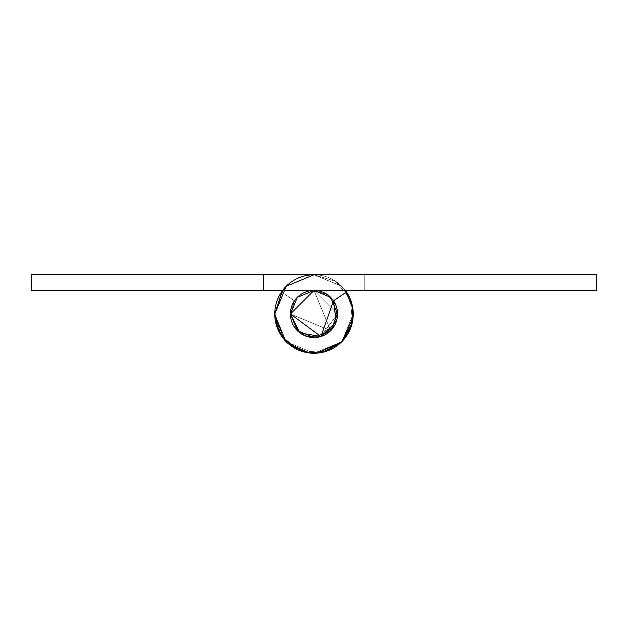 <?xml version="1.0" encoding="UTF-8"?>
<svg xmlns="http://www.w3.org/2000/svg" width="628" height="628" viewBox="0 0 628 628"><rect width="100%" height="100%" fill="white"/><g stroke="black" fill="none" stroke-linecap="round" stroke-linejoin="round"><path stroke-width="0.47" stroke-dasharray="3.14 2.35" d="M296.078 329.292L294.422 327.086L304.988 335.76L294.422 327.086L304.988 335.76L294.422 327.086L304.988 335.76L294.422 327.086L304.988 335.76L294.422 327.086L304.988 335.76L294.422 327.086L304.988 335.76L294.422 327.086L304.988 335.76L294.422 327.086L304.988 335.76L318.592 337.095L330.65 330.65L337.095 318.592L335.76 304.988L327.086 294.422L314 290.45L330.65 297.35L337.55 314A23.55 23.55 0 0 0 314 290.45A23.55 23.55 0 0 0 290.45 314A23.55 23.55 0 0 0 314 337.55A23.55 23.55 0 0 0 337.55 314L330.65 297.35L314 290.45L297.35 297.35L290.45 314L297.35 330.65L314 337.55L330.65 330.65L337.55 314L314 290.45L330.65 330.65L290.45 314L294.493 300.812L290.45 314L294.493 300.812L290.45 314L294.493 300.812L290.45 314L294.493 300.812L290.45 314L294.493 300.812L290.45 314L294.493 300.812L290.45 314L294.493 300.812L290.45 314L294.493 300.812L290.45 314L294.493 300.812L290.45 314L294.493 300.812L290.45 314L294.493 300.812L290.45 314L294.493 300.812L290.45 314L294.493 300.812L290.45 314L294.493 300.812L290.45 314L294.493 300.812L290.45 314L294.493 300.812L290.45 314L330.65 330.65L337.55 314L314 290.45L330.65 330.65L290.45 314L330.65 330.65L337.55 314L314 290.45L330.65 330.65L290.45 314L330.65 330.65L337.55 314L314 290.45L330.65 330.65L290.45 314L330.65 330.65L337.55 314L314 290.45L330.65 330.65L290.45 314L330.65 330.65L337.55 314L314 290.45L330.65 330.65L290.45 314L330.65 330.65L337.55 314L314 290.45L330.65 330.65L290.45 314L330.65 330.65L337.55 314L314 290.45L330.65 330.65L290.45 314L330.65 330.65L337.55 314L314 290.45L330.65 330.65L290.45 314L330.65 330.65L337.55 314L314 290.45L330.65 330.65L290.45 314L330.65 330.65L337.55 314L314 290.45L330.65 330.65L290.45 314L330.65 330.65L337.55 314L314 290.45L330.65 330.65L290.45 314L330.65 330.65L337.55 314L314 290.45L330.65 330.65L290.45 314L330.65 330.65L337.55 314L314 290.45L330.65 330.65L290.45 314L330.65 330.65L337.55 314L314 290.45L330.65 330.65L290.45 314L330.65 330.65L337.55 314L314 290.45L330.65 330.65L290.45 314L330.65 330.65L337.55 314L330.65 330.65L314 337.55L297.35 330.65L290.45 314L294.493 300.812L281.485 292.02A39.25 39.25 0 0 0 314 353.25A39.25 39.25 0 0 0 353.25 314A39.25 39.25 0 0 0 314 274.75A39.25 39.25 0 0 1 353.25 314A39.25 39.25 0 0 1 314 353.25A39.25 39.25 0 0 1 274.75 314A39.25 39.25 0 0 0 314 353.25A39.25 39.25 0 0 0 353.25 314A39.25 39.25 0 0 0 314 274.75A39.25 39.25 0 0 1 353.25 314A39.25 39.25 0 0 1 314 353.25A39.25 39.25 0 0 1 274.75 314A39.25 39.25 0 0 0 314 353.25A39.25 39.25 0 0 0 353.25 314A39.25 39.25 0 0 0 314 274.75A39.25 39.25 0 0 1 353.25 314A39.25 39.25 0 0 1 314 353.25A39.25 39.25 0 0 1 274.75 314A39.25 39.25 0 0 0 314 353.25A39.25 39.25 0 0 0 353.25 314A39.25 39.25 0 0 0 314 274.75A39.25 39.25 0 0 1 353.25 314A39.25 39.25 0 0 1 314 353.25A39.25 39.25 0 0 1 274.75 314A39.25 39.25 0 0 0 314 353.25A39.25 39.25 0 0 0 353.25 314A39.25 39.25 0 0 0 314 274.75A39.25 39.25 0 0 1 353.25 314A39.25 39.25 0 0 1 314 353.25A39.25 39.25 0 0 1 274.75 314A39.25 39.25 0 0 0 314 353.25A39.25 39.25 0 0 0 353.25 314A39.25 39.25 0 0 0 314 274.75A39.25 39.25 0 0 1 353.25 314A39.25 39.25 0 0 1 314 353.25A39.25 39.25 0 0 1 274.75 314A39.25 39.25 0 0 0 314 353.25A39.25 39.25 0 0 0 353.25 314A39.25 39.25 0 0 0 314 274.75A39.25 39.25 0 0 1 353.25 314A39.25 39.25 0 0 1 314 353.25A39.25 39.25 0 0 1 274.75 314A39.25 39.25 0 0 0 314 353.25A39.25 39.25 0 0 0 353.25 314A39.25 39.25 0 0 0 314 274.75A39.25 39.25 0 0 1 353.25 314A39.25 39.25 0 0 1 314 353.25A39.25 39.25 0 0 1 274.75 314A39.25 39.25 0 0 0 314 353.25A39.25 39.25 0 0 0 353.25 314A39.25 39.25 0 0 0 314 274.75A39.25 39.25 0 0 1 353.25 314A39.25 39.25 0 0 1 314 353.25A39.25 39.25 0 0 1 274.75 314A39.25 39.25 0 0 0 314 353.25A39.25 39.25 0 0 0 353.25 314A39.25 39.25 0 0 0 314 274.75A39.25 39.25 0 0 1 353.25 314A39.25 39.25 0 0 1 314 353.25A39.25 39.25 0 0 1 274.75 314A39.25 39.25 0 0 0 314 353.25A39.25 39.25 0 0 0 353.25 314A39.25 39.25 0 0 0 314 274.75A39.25 39.25 0 0 1 353.25 314A39.25 39.25 0 0 1 314 353.25A39.25 39.25 0 0 1 274.75 314A39.25 39.25 0 0 0 314 353.25A39.25 39.25 0 0 0 353.25 314A39.25 39.25 0 0 0 314 274.75A39.25 39.25 0 0 1 353.25 314A39.25 39.25 0 0 1 314 353.25A39.25 39.25 0 0 1 274.75 314A39.25 39.25 0 0 0 314 353.25A39.25 39.25 0 0 0 353.25 314A39.25 39.25 0 0 0 314 274.75A39.25 39.25 0 0 1 353.25 314A39.25 39.25 0 0 1 314 353.25A39.25 39.25 0 0 1 274.75 314A39.25 39.25 0 0 0 314 353.25A39.25 39.25 0 0 0 353.25 314A39.25 39.25 0 0 0 314 274.75A39.25 39.25 0 0 1 353.25 314A39.25 39.25 0 0 1 314 353.25A39.25 39.25 0 0 1 274.75 314A39.25 39.25 0 0 0 314 353.25A39.25 39.25 0 0 0 353.25 314A39.25 39.25 0 0 0 314 274.75A39.25 39.25 0 0 1 353.25 314A39.25 39.25 0 0 1 314 353.25A39.25 39.25 0 0 1 274.75 314A39.25 39.25 0 0 0 314 353.25A39.25 39.25 0 0 0 353.25 314A39.25 39.25 0 0 0 314 274.75A39.25 39.25 0 0 1 353.25 314A39.25 39.25 0 0 1 314 353.25A39.25 39.25 0 0 1 281.485 292.02L294.493 300.812L281.485 292.02A39.25 39.25 0 0 0 274.75 314A39.25 39.25 0 0 1 281.485 292.02L294.493 300.812L281.485 292.02A39.25 39.25 0 0 0 274.75 314A39.25 39.25 0 0 1 281.485 292.02L294.493 300.812L281.485 292.02A39.25 39.25 0 0 0 274.75 314A39.25 39.25 0 0 1 281.485 292.02L294.493 300.812L281.485 292.02A39.25 39.25 0 0 0 274.75 314A39.25 39.25 0 0 1 281.485 292.02L294.493 300.812L281.485 292.02A39.25 39.25 0 0 0 274.75 314A39.25 39.25 0 0 1 281.485 292.02L294.493 300.812L281.485 292.02A39.25 39.25 0 0 0 274.75 314A39.25 39.25 0 0 1 281.485 292.02L294.493 300.812L281.485 292.02A39.25 39.25 0 0 0 274.75 314A39.25 39.25 0 0 1 281.485 292.02L294.493 300.812L281.485 292.02A39.25 39.25 0 0 0 274.75 314A39.25 39.25 0 0 1 281.485 292.02L294.493 300.812L281.485 292.02A39.25 39.25 0 0 0 274.75 314A39.25 39.25 0 0 1 281.485 292.02L294.493 300.812L281.485 292.02A39.25 39.25 0 0 0 274.75 314A39.25 39.25 0 0 1 281.485 292.02L294.493 300.812L281.485 292.02A39.25 39.25 0 0 0 274.75 314A39.25 39.25 0 0 1 281.485 292.02L294.493 300.812L281.485 292.02A39.25 39.25 0 0 0 274.75 314A39.25 39.25 0 0 1 281.485 292.02L294.493 300.812L281.485 292.02A39.25 39.25 0 0 0 274.75 314A39.25 39.25 0 0 1 281.485 292.02L294.493 300.812L281.485 292.02A39.25 39.25 0 0 0 274.75 314A39.25 39.25 0 0 1 281.485 292.02L294.493 300.812L281.485 292.02A39.25 39.25 0 0 0 274.75 314A39.25 39.25 0 0 1 281.485 292.02L294.493 300.812L281.485 292.02L274.75 314L286.242 341.758L314 353.25L341.758 341.758L353.25 314L352.944 308.803L353.25 314A39.25 39.25 0 0 1 314 353.25A39.25 39.25 0 0 1 274.75 314L286.242 341.758L314 353.25L341.758 341.758L321.654 352.496L298.983 350.259L281.368 335.807L274.75 314L286.242 341.758L314 353.25L341.758 341.758L353.25 314A39.25 39.25 0 0 1 314 353.25A39.25 39.25 0 0 1 274.75 314L286.242 341.758L314 353.25L341.758 341.758L321.654 352.496L298.983 350.259L281.368 335.807L274.75 314L286.242 341.758L314 353.25L341.758 341.758L353.25 314A39.25 39.25 0 0 1 314 353.25A39.25 39.25 0 0 1 274.75 314L286.242 341.758L314 353.25L341.758 341.758L321.654 352.496L298.983 350.259L281.368 335.807L274.75 314L286.242 341.758L314 353.25L341.758 341.758L353.25 314A39.25 39.25 0 0 1 314 353.25A39.25 39.25 0 0 1 274.75 314L286.242 341.758L314 353.25L341.758 341.758L321.654 352.496L298.983 350.259L281.368 335.807L274.75 314L286.242 341.758L314 353.25L341.758 341.758L353.25 314A39.25 39.25 0 0 1 314 353.25A39.25 39.25 0 0 1 274.75 314L286.242 341.758L314 353.25L341.758 341.758L321.654 352.496L298.983 350.259L281.368 335.807L274.75 314L286.242 341.758L314 353.25L341.758 341.758L353.25 314A39.25 39.25 0 0 1 314 353.25A39.25 39.25 0 0 1 274.75 314L286.242 341.758L314 353.25L341.758 341.758L321.654 352.496L298.983 350.259L281.368 335.807L274.75 314L286.242 341.758L314 353.25L341.758 341.758L353.25 314A39.25 39.25 0 0 1 314 353.25A39.25 39.25 0 0 1 274.75 314L286.242 341.758L314 353.25L341.758 341.758L321.654 352.496L298.983 350.259L281.368 335.807L274.75 314L286.242 341.758L314 353.25L341.758 341.758L353.25 314A39.25 39.25 0 0 1 314 353.25A39.25 39.25 0 0 1 274.75 314A39.25 39.25 0 0 0 325.492 351.531A39.25 39.25 0 0 0 346.515 292.02A39.25 39.25 0 0 1 314 353.25A39.25 39.25 0 0 1 274.75 314A39.25 39.25 0 0 0 325.492 351.531A39.25 39.25 0 0 0 346.515 292.02A39.25 39.25 0 0 1 314 353.25A39.25 39.25 0 0 1 274.75 314A39.25 39.25 0 0 0 325.492 351.531A39.25 39.25 0 0 0 346.515 292.02A39.25 39.25 0 0 1 314 353.25A39.25 39.25 0 0 1 274.75 314A39.25 39.25 0 0 0 325.492 351.531A39.25 39.25 0 0 0 346.515 292.02A39.25 39.25 0 0 1 314 353.25A39.25 39.25 0 0 1 274.75 314A39.25 39.25 0 0 0 325.492 351.531A39.25 39.25 0 0 0 346.515 292.02A39.25 39.25 0 0 1 314 353.25A39.25 39.25 0 0 1 274.75 314A39.25 39.25 0 0 0 325.492 351.531A39.25 39.25 0 0 0 346.515 292.02A39.25 39.25 0 0 1 314 353.25A39.25 39.25 0 0 1 274.75 314A39.25 39.25 0 0 0 325.492 351.531A39.25 39.25 0 0 0 346.515 292.02A39.25 39.25 0 0 1 314 353.25A39.25 39.25 0 0 1 274.75 314A39.25 39.25 0 0 0 325.492 351.531A39.25 39.25 0 0 0 346.515 292.02A39.25 39.25 0 0 1 353.25 314A39.25 39.25 0 0 0 346.515 292.02A39.25 39.25 0 0 1 353.25 314A39.25 39.25 0 0 0 346.515 292.02A39.25 39.25 0 0 1 353.25 314A39.25 39.25 0 0 0 346.515 292.02A39.25 39.25 0 0 1 353.25 314A39.25 39.25 0 0 0 346.515 292.02A39.25 39.25 0 0 1 353.25 314A39.25 39.25 0 0 0 346.515 292.02A39.25 39.25 0 0 1 353.25 314A39.25 39.25 0 0 0 346.515 292.02A39.25 39.25 0 0 1 353.25 314A39.25 39.25 0 0 0 346.515 292.02A39.25 39.25 0 0 1 353.25 314A39.25 39.25 0 0 0 346.515 292.02L333.507 300.812L346.515 292.02L333.507 300.812L346.515 292.02L333.507 300.812L346.515 292.02L333.507 300.812L346.515 292.02L333.507 300.812L346.515 292.02L333.507 300.812L346.515 292.02L333.507 300.812L346.515 292.02L333.507 300.812L346.515 292.02L333.507 300.812L346.515 292.02L333.507 300.812L346.515 292.02L333.507 300.812L346.515 292.02L333.507 300.812L346.515 292.02L333.507 300.812L346.515 292.02L333.507 300.812L346.515 292.02L333.507 300.812L346.515 292.02L352.928 309.015L351.005 327.078L341.161 342.339L325.492 351.531L307.367 352.685L290.662 345.557L278.95 331.67L274.75 314A39.25 39.25 0 0 0 325.492 351.531A39.25 39.25 0 0 0 346.515 292.02L333.507 300.812L346.515 292.02L352.928 309.015L351.005 327.078L341.161 342.339L325.492 351.531L307.367 352.685L290.662 345.557L278.95 331.67L274.75 314A39.25 39.25 0 0 0 325.492 351.531A39.25 39.25 0 0 0 346.515 292.02L333.507 300.812L346.515 292.02L352.928 309.015L351.005 327.078L341.161 342.339L325.492 351.531L307.367 352.685L290.662 345.557L278.95 331.67L274.75 314A39.25 39.25 0 0 0 325.492 351.531A39.25 39.25 0 0 0 346.515 292.02L333.507 300.812A23.55 23.55 0 0 1 337.55 314L330.65 330.65L337.095 318.592L335.76 304.988L327.086 294.422L314 290.45L282.545 290.45L286.242 286.242L314 274.75L263.76 274.75L314 274.75L263.76 274.75L314 274.75L263.76 274.75L314 274.75L263.76 274.75L314 274.75L263.76 274.75L314 274.75L263.76 274.75L314 274.75L263.76 274.75L314 274.75L263.76 274.75L314 274.75L263.76 274.75L314 274.75L263.76 274.75L314 274.75L263.76 274.75L314 274.75L263.76 274.75L314 274.75L263.76 274.75L314 274.75L263.76 274.75L314 274.75L263.76 274.75L263.76 290.45L314 290.45L263.76 290.45L314 290.45L263.76 290.45L314 290.45L263.76 290.45L314 290.45L263.76 290.45L314 290.45L263.76 290.45L314 290.45L263.76 290.45L314 290.45L263.76 290.45L314 290.45L263.76 290.45L314 290.45L263.76 290.45L314 290.45L263.76 290.45L314 290.45L263.76 290.45L314 290.45L263.76 290.45L314 290.45L263.76 290.45L314 290.45L263.76 290.45L314 290.45L263.76 290.45L263.76 274.75L263.76 290.45L263.76 274.75L314 274.75L31.4 274.75L31.4 290.45L314 290.45L330.65 297.35L337.55 314L330.65 330.65L314 337.55L297.35 330.65L290.45 314L294.493 300.812L281.485 292.02L274.75 314A39.25 39.25 0 0 0 325.492 351.531A39.25 39.25 0 0 0 346.515 292.02L352.928 309.015L351.005 327.078L341.161 342.339L325.492 351.531L307.367 352.685L290.662 345.557L278.95 331.67L274.75 314A39.25 39.25 0 0 0 325.492 351.531A39.25 39.25 0 0 0 346.515 292.02L333.507 300.812L346.515 292.02L352.928 309.015L351.005 327.078L341.161 342.339L325.492 351.531L307.367 352.685L290.662 345.557L278.95 331.67L274.75 314A39.25 39.25 0 0 0 325.492 351.531A39.25 39.25 0 0 0 346.515 292.02L333.507 300.812A23.55 23.55 0 0 1 337.55 314L330.65 330.65L337.095 318.592L335.76 304.988L327.086 294.422L314 290.45L263.76 290.45L314 290.45L330.65 297.35L337.55 314L330.65 330.65L314 337.55L297.35 330.65L290.45 314L294.493 300.812L281.485 292.02L274.75 314A39.25 39.25 0 0 0 325.492 351.531A39.25 39.25 0 0 0 346.515 292.02L352.928 309.015L351.005 327.078L341.161 342.339L325.492 351.531L307.367 352.685L290.662 345.557L278.95 331.67L274.75 314A39.25 39.25 0 0 0 325.492 351.531A39.25 39.25 0 0 0 346.515 292.02L333.507 300.812L346.515 292.02L352.928 309.015L351.005 327.078L341.161 342.339L325.492 351.531L307.367 352.685L290.662 345.557L278.95 331.67L274.75 314A39.25 39.25 0 0 1 314 274.75L31.4 274.75L31.4 290.45L314 290.45L263.76 290.45L263.76 274.75L263.76 290.45L263.76 274.75L263.76 290.45L314 290.45L330.65 297.35L337.55 314L330.65 330.65L337.095 318.592L335.76 304.988L327.086 294.422L314 290.45L263.76 290.45L263.76 274.75L314 274.75L335.807 281.368L350.259 298.983L352.496 321.654L341.758 341.758L321.654 352.496L298.983 350.259L281.368 335.807L274.75 314A39.25 39.25 0 0 1 314 274.75L263.76 274.75L263.76 290.45L263.76 274.75L263.76 290.45L314 290.45L330.65 297.35L337.55 314L330.65 330.65L314 337.55L297.35 330.65L290.45 314L294.493 300.812L281.485 292.02L274.75 314A39.25 39.25 0 0 1 314 274.75L335.807 281.368L350.259 298.983L352.496 321.654L341.758 341.758L353.25 314A39.25 39.25 0 0 0 346.515 292.02L333.507 300.812A23.55 23.55 0 0 1 337.55 314L330.65 330.65L337.095 318.592L335.76 304.988L327.086 294.422L314 290.45L263.76 290.45L263.76 274.75L314 274.75L263.76 274.75L263.76 290.45L263.76 274.75L263.76 290.45L314 290.45L330.65 297.35L337.55 314L330.65 330.65L314 337.55L297.35 330.65L290.45 314L294.493 300.812L281.485 292.02L274.75 314A39.25 39.25 0 0 1 314 274.75L335.807 281.368L350.259 298.983L352.496 321.654L341.758 341.758L321.654 352.496L298.983 350.259L281.368 335.807L274.75 314A39.25 39.25 0 0 1 314 274.75L263.76 274.75L314 274.75L335.807 281.368L350.259 298.983L352.496 321.654L341.758 341.758L353.25 314A39.25 39.25 0 0 0 346.515 292.02L352.928 309.015L351.005 327.078L341.161 342.339L325.492 351.531L307.367 352.685L290.662 345.557L278.95 331.67L274.75 314A39.25 39.25 0 0 1 314 274.75L263.76 274.75L263.76 290.45L263.76 274.75L263.76 290.45L263.76 274.75L314 274.75L335.807 281.368L350.259 298.983L352.496 321.654L341.758 341.758L321.654 352.496L298.983 350.259L281.368 335.807L274.75 314A39.25 39.25 0 0 1 314 274.75L263.76 274.75L263.76 290.45L314 290.45L263.76 290.45L263.76 274.75L263.76 290.45L263.76 274.75L314 274.75L335.807 281.368L350.259 298.983L352.496 321.654L341.758 341.758L353.25 314A39.25 39.25 0 0 0 346.515 292.02L333.507 300.812L346.515 292.02L352.928 309.015L351.005 327.078L341.161 342.339L325.492 351.531L307.367 352.685L290.662 345.557L278.95 331.67L274.75 314A39.25 39.25 0 0 1 314 274.75L263.76 274.75L263.76 290.45L314 290.45L330.65 297.35L337.55 314L330.65 330.65L337.095 318.592L335.76 304.988L327.086 294.422L314 290.45L263.76 290.45L263.76 274.75L263.76 290.45L263.76 274.75L263.76 290.45L314 290.45L330.65 297.35L337.55 314L330.65 330.65L314 337.55L297.35 330.65L290.45 314L294.493 300.812L281.485 292.02L274.75 314A39.25 39.25 0 0 1 314 274.75L335.807 281.368L350.259 298.983L352.496 321.654L341.758 341.758L321.654 352.496L298.983 350.259L281.368 335.807L274.75 314A39.25 39.25 0 0 1 314 274.75L263.76 274.75L263.76 290.45L263.76 274.75L314 274.75L335.807 281.368L350.259 298.983L352.496 321.654L341.758 341.758L353.25 314A39.25 39.25 0 0 0 346.515 292.02L333.507 300.812A23.55 23.55 0 0 1 337.55 314L330.65 330.65L337.095 318.592L335.76 304.988L327.086 294.422L314 290.45L263.76 290.45L263.76 274.75L263.76 290.45L314 290.45L330.65 297.35L337.55 314L330.65 330.65L314 337.55L297.35 330.65L290.45 314L294.493 300.812L281.485 292.02L274.75 314A39.25 39.25 0 0 1 314 274.75L263.76 274.75L263.76 290.45L263.76 274.75L314 274.75L335.807 281.368L350.259 298.983L352.496 321.654L341.758 341.758L321.654 352.496L298.983 350.259L281.368 335.807L274.75 314A39.25 39.25 0 0 1 314 274.75L263.76 274.75L263.76 290.45L263.76 274.75L263.76 290.45L314 290.45L263.76 290.45L263.76 274.75L314 274.75L335.807 281.368L350.259 298.983L352.496 321.654L341.758 341.758L353.25 314A39.25 39.25 0 0 0 346.515 292.02L352.928 309.015L351.005 327.078L341.161 342.339L325.492 351.531L307.367 352.685L290.662 345.557L278.95 331.67L274.75 314A39.25 39.25 0 0 1 314 274.75L263.76 274.75L263.76 290.45L263.76 274.75L263.76 290.45L314 290.45L330.65 297.35L337.55 314L330.65 330.65L337.095 318.592L335.76 304.988L327.086 294.422L314 290.45L263.76 290.45L263.76 274.75L314 274.75L335.807 281.368L350.259 298.983L352.496 321.654L341.758 341.758L321.654 352.496L298.983 350.259L281.368 335.807L274.75 314A39.25 39.25 0 0 1 314 274.75L263.76 274.75L263.76 290.45L263.76 274.75L263.76 290.45L314 290.45L330.65 297.35L337.55 314L330.65 330.65L314 337.55L297.35 330.65L290.45 314L294.493 300.812L281.485 292.02L274.75 314A39.25 39.25 0 0 1 314 274.75L335.807 281.368L350.259 298.983L352.496 321.654L341.758 341.758L353.25 314A39.25 39.25 0 0 0 346.515 292.02L333.507 300.812L346.515 292.02L352.928 309.015L351.005 327.078L341.161 342.339L325.492 351.531L307.367 352.685L290.662 345.557L278.95 331.67L274.75 314L286.242 341.758L287.671 343.116L286.242 341.758L314 353.25L317.109 353.14L314 353.25L341.758 341.758L321.654 352.496L298.983 350.259L281.368 335.807L274.75 314L286.242 341.758L314 353.25L341.758 341.758L353.25 314A39.25 39.25 0 0 0 346.515 292.02L333.507 300.812A23.55 23.55 0 0 1 337.55 314L330.65 330.65L337.095 318.592L335.76 304.988L327.086 294.422L314 290.45L263.76 290.45L263.76 274.75L263.76 290.45L263.76 274.75L263.76 290.45L314 290.45L330.65 297.35L337.55 314A23.55 23.55 0 0 0 333.507 300.812L346.515 292.02L352.928 309.015L351.005 327.078L341.161 342.339L325.492 351.531L307.367 352.685L290.662 345.557L278.95 331.67L274.75 314L286.242 341.758L314 353.25L341.758 341.758L321.654 352.496L298.983 350.259L281.368 335.807L274.75 314L286.242 341.758L314 353.25L341.758 341.758L342.496 340.988L341.491 342.009M345.455 290.45L341.758 286.242L345.455 290.45L341.758 286.242L345.455 290.45L341.758 286.242L345.455 290.45L341.758 286.242L345.455 290.45L341.758 286.242L345.455 290.45L341.758 286.242L345.455 290.45L341.758 286.242L345.455 290.45L341.758 286.242L314 274.75L335.807 281.368L345.447 290.45L341.758 286.242L314 274.75L263.76 274.75L314 274.75L335.807 281.368L350.259 298.983L352.496 321.654L341.758 341.758L353.25 314L353.14 317.109L353.25 314L341.758 341.758L353.25 314L341.758 341.758L353.25 314L341.758 341.758L353.25 314L341.758 341.758L353.25 314L341.758 341.758L353.25 314L341.758 341.758L353.25 314L341.758 341.758L352.496 321.654L341.538 341.97L343.335 340.086M298.104 331.403L304.988 335.76L318.592 337.095L330.65 330.65L314 337.55L297.35 330.65L290.45 314L294.493 300.812L281.485 292.02L274.75 314L286.242 341.758L314 353.25L341.758 341.758L314 353.25L341.758 341.758L314 353.25L341.758 341.758L314 353.25L341.758 341.758L314 353.25L341.758 341.758L314 353.25L308.803 352.944L314 353.25L286.242 341.758L314 353.25L286.242 341.758L314 353.25L286.242 341.758L314 353.25L286.242 341.758L314 353.25L286.242 341.758L284.146 339.505L286.242 341.758L274.75 314L286.242 341.758L274.75 314L286.242 341.758L274.75 314L286.242 341.758L274.75 314L286.242 341.758L274.75 314L281.485 292.02L274.75 314A39.25 39.25 0 0 1 314 274.75L263.76 274.75L263.76 290.45L263.76 274.75L263.76 290.45L263.76 274.75L314 274.75L263.76 274.75L263.76 290.45L314 290.45L263.76 290.45L263.76 274.75L263.76 290.45L263.76 274.75L263.76 290.45L314 290.45L263.76 290.45L263.76 274.75L263.76 290.45L314 290.45L330.65 297.35L337.55 314L320.9 336.514L290.45 314L294.493 300.812L281.485 292.02L294.493 300.812L281.485 292.02L294.493 300.812L281.485 292.02L294.493 300.812L290.45 314L294.493 300.812L290.45 314L294.493 300.812L290.45 314L314 290.45L263.76 290.45L263.76 274.75L314 274.75L335.807 281.368L350.259 298.983L352.496 321.654L351.97 323.969M304.988 335.76L318.592 337.095L304.988 335.76L318.592 337.095L304.988 335.76L318.592 337.095L304.988 335.76L318.592 337.095L304.988 335.76L318.592 337.095L304.988 335.76L318.592 337.095L304.988 335.76L318.592 337.095L330.65 330.65L337.095 318.592L335.76 304.988L327.086 294.422L314 290.45L282.545 290.45L286.242 286.242L314 274.75L596.6 274.75L596.6 290.45L364.24 290.45L364.24 274.75L314 274.75L286.242 286.242L314 274.75L364.24 274.75L314 274.75L364.24 274.75L314 274.75L364.24 274.75L314 274.75L364.24 274.75L314 274.75L364.24 274.75L314 274.75L364.24 274.75L314 274.75L364.24 274.75L314 274.75L364.24 274.75L314 274.75L364.24 274.75L314 274.75L364.24 274.75L314 274.75L364.24 274.75L314 274.75L364.24 274.75L314 274.75L364.24 274.75L314 274.75L364.24 274.75L314 274.75L364.24 274.75L314 274.75L364.24 274.75L314 274.75L341.758 286.242L314 274.75L341.758 286.242L314 274.75L341.758 286.242L314 274.75L341.758 286.242L314 274.75L341.758 286.242L314 274.75L341.758 286.242L314 274.75L341.758 286.242L314 274.75L335.807 281.368L350.259 298.983L352.496 321.654L353.132 317.219M315.86 337.487L318.592 337.095L330.65 330.65L314 337.55L297.35 330.65L290.45 314L314 290.45L330.65 297.35L337.55 314A23.55 23.55 0 0 0 333.507 300.812A23.55 23.55 0 0 1 337.55 314L320.9 336.514L290.45 314L314 290.45L263.76 290.45L314 290.45L330.65 297.35L337.55 314A23.55 23.55 0 0 0 333.507 300.812L346.515 292.02L333.507 300.812A23.55 23.55 0 0 1 337.55 314L320.9 336.514L290.45 314L314 290.45L330.65 297.35L337.55 314A23.55 23.55 0 0 0 333.507 300.812L346.515 292.02L352.928 309.015L351.005 327.078L341.161 342.339L325.492 351.531L307.367 352.685L290.662 345.557L278.95 331.67L274.75 314A39.25 39.25 0 0 1 314 274.75A39.25 39.25 0 0 0 274.75 314A39.25 39.25 0 0 1 314 274.75A39.25 39.25 0 0 0 274.75 314A39.25 39.25 0 0 1 314 274.75A39.25 39.25 0 0 0 274.75 314A39.25 39.25 0 0 1 314 274.75A39.25 39.25 0 0 0 274.75 314A39.25 39.25 0 0 1 314 274.75A39.25 39.25 0 0 0 274.75 314A39.25 39.25 0 0 1 314 274.75A39.25 39.25 0 0 0 274.75 314A39.25 39.25 0 0 1 314 274.75A39.25 39.25 0 0 0 274.75 314A39.25 39.25 0 0 1 314 274.75L596.6 274.75L596.6 290.45L314 290.45L290.45 314L314 290.45L290.45 314L314 290.45L290.45 314L314 290.45L290.45 314L314 290.45L290.45 314L314 290.45L290.45 314L314 290.45L290.45 314L314 290.45L290.45 314L314 290.45L290.45 314L314 290.45L290.45 314L314 290.45L290.45 314L314 290.45L290.45 314L320.9 336.514L333.507 300.812A23.55 23.55 0 0 1 337.55 314L320.9 336.514L290.45 314L320.9 336.514L333.507 300.812L346.515 292.02L333.507 300.812A23.55 23.55 0 0 1 337.55 314A23.55 23.55 0 0 0 333.507 300.812L346.515 292.02L352.928 309.015L351.005 327.078L341.161 342.339L325.492 351.531L307.367 352.685L290.662 345.557L278.95 331.67L274.75 314L286.242 286.242L274.75 314L286.242 286.242L314 274.75L286.242 286.242L274.75 314L286.242 286.242L314 274.75L364.24 274.75L364.24 290.45L314 290.45L290.45 314L320.9 336.514L333.507 300.812A23.55 23.55 0 0 1 337.55 314L320.9 336.514L290.45 314L320.9 336.514L333.507 300.812L346.515 292.02L333.507 300.812A23.55 23.55 0 0 1 337.55 314A23.55 23.55 0 0 0 333.507 300.812L346.515 292.02L352.928 309.015L351.005 327.078L341.161 342.339L325.492 351.531L307.367 352.685L290.662 345.557L278.95 331.67L274.75 314L286.242 286.242L314 274.75L286.242 286.242L314 274.75L364.24 274.75L364.24 290.45L314 290.45L290.45 314L320.9 336.514L333.507 300.812A23.55 23.55 0 0 1 337.55 314L320.9 336.514L290.45 314L320.9 336.514L333.507 300.812L346.515 292.02L333.507 300.812A23.55 23.55 0 0 1 337.55 314A23.55 23.55 0 0 0 333.507 300.812L346.515 292.02L352.928 309.015L351.005 327.078L341.161 342.339L325.492 351.531L307.367 352.685L290.662 345.557L278.95 331.67L274.75 314L286.242 286.242L314 274.75L286.242 286.242L274.75 314L286.242 286.242L314 274.75L364.24 274.75L364.24 290.45L314 290.45L290.45 314L320.9 336.514L333.507 300.812A23.55 23.55 0 0 1 337.55 314L320.9 336.514L290.45 314L320.9 336.514L333.507 300.812L346.515 292.02L333.507 300.812A23.55 23.55 0 0 1 337.55 314A23.55 23.55 0 0 0 333.507 300.812L320.9 336.514L290.45 314L320.9 336.514L333.507 300.812A23.55 23.55 0 0 1 337.55 314L320.9 336.514L290.45 314L320.9 336.514L333.507 300.812A23.55 23.55 0 0 1 337.55 314L320.9 336.514L290.45 314L320.9 336.514L333.507 300.812A23.55 23.55 0 0 1 337.55 314L320.9 336.514L290.45 314L320.9 336.514L333.507 300.812A23.55 23.55 0 0 1 337.55 314L320.9 336.514L290.45 314L320.9 336.514L333.507 300.812A23.55 23.55 0 0 1 337.55 314L320.9 336.514L290.45 314L320.9 336.514L333.507 300.812A23.55 23.55 0 0 1 337.55 314L320.9 336.514L290.45 314L320.9 336.514L333.507 300.812A23.55 23.55 0 0 1 337.55 314L320.9 336.514L290.45 314L299.996 332.934L320.9 336.514L336.208 321.842L333.507 300.812L336.208 321.842L333.507 300.812L336.208 321.842L333.507 300.812L336.208 321.842L333.507 300.812L336.208 321.842L333.507 300.812L336.208 321.842L333.507 300.812L336.208 321.842L333.507 300.812L336.208 321.842L333.507 300.812L336.208 321.842L320.9 336.514L336.208 321.842L320.9 336.514L336.208 321.842L320.9 336.514L336.208 321.842L320.9 336.514L336.208 321.842L320.9 336.514L336.208 321.842L320.9 336.514L336.208 321.842L320.9 336.514L336.208 321.842L334.434 325.822M337.487 315.86L337.095 318.592L335.76 304.988L337.095 318.592L335.76 304.988L337.095 318.592L335.76 304.988L327.086 294.422L314 290.45L290.45 314L297.35 330.65L290.45 314L297.35 330.65L290.45 314L297.35 330.65L314 337.55L297.35 330.65L314 337.55L297.35 330.65L314 337.55L297.35 330.65L314 337.55L297.35 330.65L314 337.55L297.35 330.65L314 337.55L297.35 330.65L314 337.55L297.35 330.65L314 337.55L297.35 330.65L314 337.55L297.35 330.65L314 337.55L330.65 330.65L314 337.55L330.65 330.65L314 337.55L330.65 330.65L314 337.55L330.65 330.65L314 337.55L330.65 330.65L314 337.55L330.65 330.65L314 337.55L330.65 330.65L314 337.55L330.65 330.65L337.095 318.592L330.65 330.65L314 337.55L330.65 330.65L337.095 318.592L330.65 330.65L314 337.55L330.65 330.65L337.095 318.592L330.65 330.65L337.55 314L330.65 330.65L337.55 314L330.65 330.65L337.55 314L330.65 330.65L337.55 314L330.65 330.65L337.55 314L330.65 330.65L337.55 314L330.65 330.65L337.55 314L330.65 330.65L314 337.55L297.35 330.65L290.45 314L320.9 336.514L337.55 314L330.65 330.65L318.592 337.095L330.65 330.65L318.592 337.095L330.65 330.65L318.592 337.095L330.65 330.65L318.592 337.095L330.65 330.65L318.592 337.095L330.65 330.65L318.592 337.095L330.65 330.65L314 337.55L297.35 330.65L290.45 314L297.35 297.35L290.45 314L299.996 332.934L320.9 336.514M337.362 310.884L335.76 304.988L327.086 294.422L314 290.45L364.24 290.45L314 290.45L364.24 290.45L314 290.45L364.24 290.45L314 290.45L364.24 290.45L314 290.45L364.24 290.45L314 290.45L364.24 290.45L314 290.45L364.24 290.45L314 290.45L364.24 290.45L314 290.45L364.24 290.45L314 290.45L364.24 290.45L314 290.45L364.24 290.45L314 290.45L364.24 290.45L314 290.45L364.24 290.45L314 290.45L364.24 290.45L364.24 274.75L364.24 290.45L364.24 274.75L364.24 290.45L364.24 274.75L364.24 290.45L314 290.45L364.24 290.45L364.24 274.75L364.24 290.45L364.24 274.75L314 274.75L286.242 286.242L314 274.75L364.24 274.75L364.24 290.45L314 290.45L297.35 297.35L314 290.45L364.24 290.45L364.24 274.75L364.24 290.45L364.24 274.75L314 274.75L286.242 286.242L274.75 314L286.242 286.242L314 274.75L364.24 274.75L364.24 290.45L314 290.45L297.35 297.35L290.45 314L297.35 297.35L314 290.45L364.24 290.45L364.24 274.75L364.24 290.45L364.24 274.75L314 274.75L286.242 286.242L314 274.75L364.24 274.75L364.24 290.45L314 290.45L297.35 297.35L290.45 314L299.996 332.934L290.45 314L297.35 297.35L314 290.45L364.24 290.45L364.24 274.75L364.24 290.45L364.24 274.75L314 274.75L286.242 286.242L274.75 314L286.242 286.242L314 274.75L364.24 274.75L364.24 290.45L314 290.45L297.35 297.35L290.45 314L297.35 297.35L314 290.45L364.24 290.45L364.24 274.75L364.24 290.45L364.24 274.75L314 274.75L286.242 286.242L314 274.75L364.24 274.75L364.24 290.45L314 290.45L297.35 297.35L290.45 314L299.996 332.934L290.45 314L297.35 297.35L314 290.45L364.24 290.45L364.24 274.75L364.24 290.45L364.24 274.75L314 274.75L286.242 286.242L274.75 314L286.242 286.242L314 274.75L364.24 274.75L364.24 290.45L314 290.45L297.35 297.35L290.45 314L297.35 297.35L314 290.45L364.24 290.45L364.24 274.75L364.24 290.45L364.24 274.75L314 274.75L286.242 286.242L314 274.75L364.24 274.75L364.24 290.45L314 290.45L297.35 297.35L290.45 314L299.996 332.934L290.45 314L297.35 297.35L314 290.45L364.24 290.45L364.24 274.75L364.24 290.45L364.24 274.75L314 274.75L286.242 286.242L282.545 290.45L286.242 286.242L282.545 290.45L286.242 286.242L282.545 290.45L286.242 286.242L282.545 290.45L286.242 286.242L282.545 290.45L286.242 286.242L282.545 290.45L286.242 286.242L314 274.75L364.24 274.75L364.24 290.45L314 290.45L297.35 297.35L290.45 314L297.35 297.35L314 290.45L364.24 290.45L364.24 274.75L364.24 290.45L364.24 274.75L314 274.75L364.24 274.75L364.24 290.45L314 290.45L297.35 297.35L290.45 314L299.996 332.934L290.45 314L297.35 297.35L314 290.45L364.24 290.45L364.24 274.75L364.24 290.45L364.24 274.75L314 274.75L286.242 286.242L282.545 290.45M332.722 299.682L335.76 304.988L327.086 294.422L335.76 304.988L327.086 294.422L314 290.45L297.35 297.35L290.45 314L297.35 297.35L314 290.45L364.24 290.45L314 290.45L297.35 297.35L290.45 314L299.996 332.934L290.45 314L297.35 297.35L314 290.45L364.24 290.45L364.24 274.75L364.24 290.45L364.24 274.75L364.24 290.45L314 290.45L297.35 297.35L290.45 314L297.35 297.35L314 290.45L364.24 290.45L364.24 274.75L314 274.75L364.24 274.75L364.24 290.45L364.24 274.75L364.24 290.45L314 290.45L297.35 297.35L290.45 314L299.996 332.934L290.45 314L297.35 297.35L314 290.45L364.24 290.45L364.24 274.75L314 274.75L286.242 286.242M329.292 296.078L327.086 294.422L314 290.45L297.35 297.35L290.45 314L297.35 297.35L314 290.45L364.24 290.45L364.24 274.75L364.24 290.45L314 290.45L297.35 297.35L290.45 314L299.996 332.934L298.755 331.961M327.086 294.422L314 290.45L364.24 290.45L364.24 274.75L364.24 290.45L364.24 274.75L314 274.75L364.24 274.75L364.24 290.45L314 290.45L297.35 297.35L314 290.45L327.086 294.422M348.909 296.047L351.617 302.759M323.318 352.127L317.187 353.132M302.28 351.468L295.56 348.658M284.091 339.442L281.368 335.807M297.35 330.65L290.45 314L297.35 297.35L290.45 314L297.35 330.65"/><path stroke-width="0.94" d="M290.45 314A23.55 23.55 0 0 1 314 290.45A23.55 23.55 0 0 1 337.55 314A23.55 23.55 0 0 1 314 337.55A23.55 23.55 0 0 1 290.45 314L297.35 330.65L314 337.55L330.65 330.65L337.55 314L330.65 297.35L314 290.45L297.35 297.35L290.45 314L314 290.45L596.6 290.45L596.6 274.75L314 274.75L596.6 274.75L596.6 290.45L314 290.45L297.35 297.35L290.45 314L299.996 332.934L320.9 336.514L336.208 321.842L333.507 300.812L320.9 336.514L290.45 314L298.755 331.961M31.4 290.45L31.4 274.75L314 274.75L31.4 274.75L31.4 290.45L263.76 290.45L31.4 290.45M282.545 290.45L263.76 290.45L263.76 274.75L314 274.75L263.76 274.75L263.76 290.45L282.545 290.45L274.75 314L284.146 339.505L274.75 314A39.25 39.25 0 0 1 314 274.75L286.242 286.242L274.75 314L282.545 290.45L274.75 314L282.545 290.45L274.75 314L282.545 290.45L274.75 314L282.545 290.45L274.75 314L282.545 290.45L274.75 314L282.545 290.45L274.75 314L282.545 290.45L274.75 314L286.242 286.242M345.455 290.45L352.944 308.803L345.455 290.45L352.944 308.803L345.455 290.45L352.944 308.803L345.455 290.45L352.944 308.803L345.455 290.45L352.944 308.803L345.455 290.45L352.944 308.803L345.455 290.45L352.944 308.803L345.455 290.45L352.944 308.803L345.455 290.45L348.909 296.047M287.671 343.116L308.803 352.944L287.671 343.116M317.109 353.14L341.538 341.97L317.109 353.14M342.496 340.988L353.14 317.109L342.496 340.988M296.078 329.292L298.104 331.403M304.988 335.76L315.86 337.487M337.487 315.86L337.362 310.884M332.722 299.682L329.292 296.078M351.617 302.759L353.132 317.219M351.97 323.969L343.335 340.086M341.491 342.009L323.318 352.127M317.187 353.132L302.28 351.468M295.56 348.658L284.091 339.442M281.368 335.807L275.606 322.297M346.515 292.02A39.25 39.25 0 0 1 325.492 351.531A39.25 39.25 0 0 1 274.75 314L278.95 331.67L290.662 345.557L307.367 352.685L325.492 351.531L341.161 342.339L351.005 327.078L352.928 309.015L346.515 292.02L333.507 300.812L346.515 292.02M320.9 336.514L334.434 325.822"/></g></svg>

